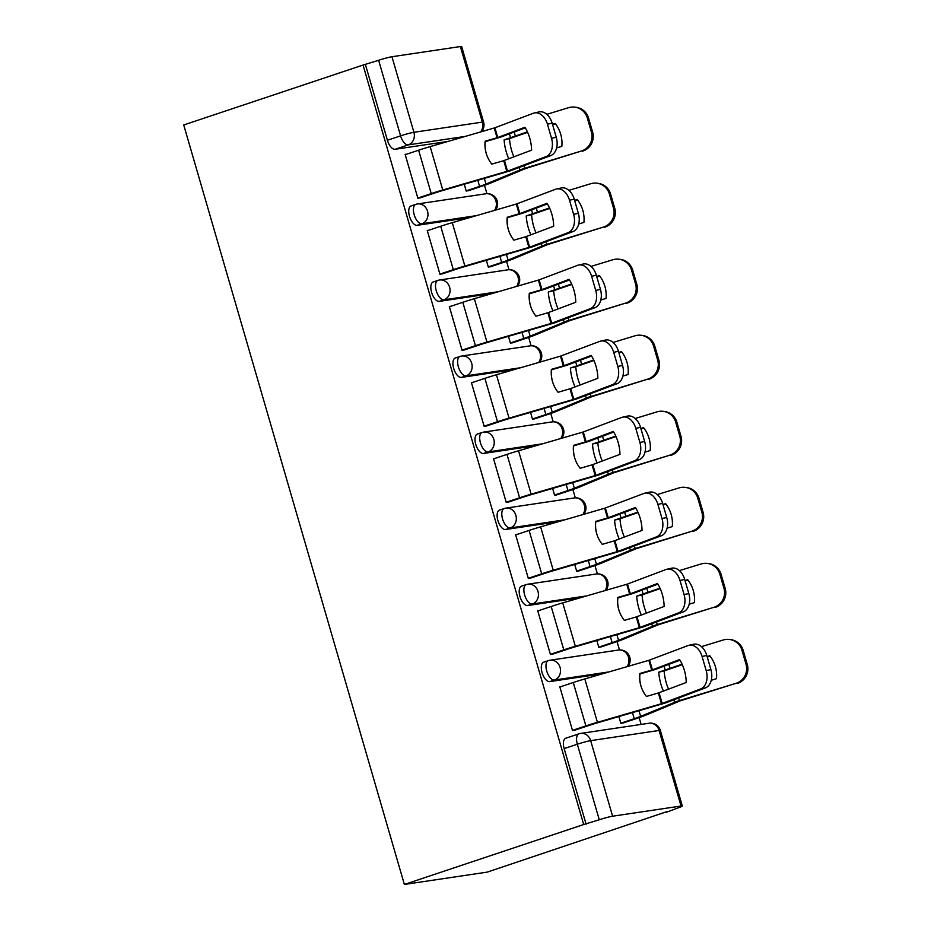 <?xml version="1.0" encoding="UTF-8"?>
<svg xmlns="http://www.w3.org/2000/svg" width="931" height="931" viewBox="0 0 931 931"><rect width="100%" height="100%" fill="white"/><g stroke="black" fill="none" stroke-linecap="round" stroke-linejoin="round"><path stroke-width="1.4" d="M544.065 662.104A10.183 4.83 71.5 0 0 543.669 662.197A10.183 4.83 71.5 0 0 542.063 672.566A10.183 4.83 71.5 0 0 549.732 681.597L554.399 680.037A10.183 4.83 -108.5 0 1 546.73 671.007A10.183 4.83 -108.5 0 1 548.347 660.638L543.669 662.197M521.965 586.053A10.183 4.83 71.5 0 0 521.581 586.146A10.183 4.83 71.5 0 0 519.964 596.527A10.183 4.83 71.5 0 0 527.633 605.557L532.311 603.998A10.183 4.83 -108.5 0 1 524.642 594.967A10.183 4.83 -108.5 0 1 526.248 584.587L521.581 586.146M499.877 510.013A10.183 4.83 71.5 0 0 499.482 510.107A10.183 4.83 71.5 0 0 497.876 520.476A10.183 4.83 71.5 0 0 505.545 529.506L510.211 527.947A10.183 4.83 -108.5 0 1 502.554 518.916A10.183 4.83 -108.5 0 1 504.16 508.547L499.482 510.107M477.789 433.962A10.183 4.83 71.5 0 0 477.394 434.055A10.183 4.83 71.5 0 0 475.776 444.436A10.183 4.83 71.5 0 0 483.445 453.467L488.123 451.907A10.183 4.83 -108.5 0 1 480.454 442.877A10.183 4.83 -108.5 0 1 482.06 432.496L477.394 434.055M455.69 357.923A10.183 4.83 71.5 0 0 455.294 358.016A10.183 4.83 71.5 0 0 453.688 368.385A10.183 4.83 71.5 0 0 461.357 377.416L466.035 375.856A10.183 4.83 -108.5 0 1 458.366 366.826A10.183 4.83 -108.5 0 1 459.972 356.457L455.294 358.016M433.602 281.872A10.183 4.83 71.5 0 0 433.206 281.965A10.183 4.83 71.5 0 0 431.6 292.346A10.183 4.83 71.5 0 0 439.257 301.376L443.936 299.817A10.183 4.83 -108.5 0 1 436.267 290.786A10.183 4.83 -108.5 0 1 437.873 280.406L433.206 281.965M411.502 205.832A10.183 4.83 71.5 0 0 411.106 205.926A10.183 4.83 71.5 0 0 409.5 216.295A10.183 4.83 71.5 0 0 417.169 225.325L421.848 223.766A10.183 4.83 -108.5 0 1 414.179 214.735A10.183 4.83 -108.5 0 1 415.785 204.366L411.106 205.926M465.419 136.368L408.244 144.887A10.183 4.83 -108.5 0 1 400.586 135.856L378.626 60.294L363.043 65.054L583.69 824.529L404.368 884.45L487.285 872.103L666.491 811.774M641.122 724.423L639.143 717.638M619.476 649.931L617.055 641.599M597.388 573.892L594.956 565.548M575.288 497.841L572.868 489.508M553.2 421.801L550.768 413.457M531.101 345.75L528.68 337.418M509.013 269.711L506.58 261.367M486.913 193.66L484.492 185.327M363.043 65.054L183.721 124.975L404.368 884.45M666.619 812.193L677.372 808.143A10.183 0.745 163.8 0 0 682.307 806.025A10.183 0.745 163.8 0 0 681.038 806.025L612.61 816.208A10.183 0.745 163.8 0 0 599.273 819.769L577.325 744.218A10.183 4.83 -108.5 0 1 578.931 733.837L565.757 738.236A10.183 4.83 -108.5 0 0 564.151 748.617L577.325 744.218A10.183 0.745 163.8 0 1 590.661 740.657L612.61 816.208M583.69 824.529L599.273 819.769M448.195 141.372L395.081 149.286L408.244 144.887A10.183 8.926 81.5 0 0 413.911 132.295L482.339 122.112L460.38 46.55L391.963 56.733L413.911 132.295A10.183 0.745 163.8 0 0 400.586 135.856L387.412 140.255A10.183 4.83 71.5 0 0 395.081 149.286M460.38 46.55A10.183 0.745 -16.2 0 1 461.66 46.55L483.608 122.112A10.183 0.745 -16.2 0 0 482.339 122.112A10.183 8.926 81.5 0 1 480.536 131.981M378.626 60.294A10.183 0.745 -16.2 0 1 391.963 56.733M406.824 154.15L405.136 154.395L417.879 198.268L421.429 197.442M464.255 184.257L466.233 191.076L469.783 190.25M428.912 230.19L427.236 230.446L439.979 274.319L443.517 273.493M486.354 260.308L488.333 267.116L491.871 266.289M451.011 306.241L449.324 306.485L462.067 350.359L465.616 349.532M508.442 336.347L510.421 343.167L513.97 342.34M473.099 382.28L471.412 382.536L484.167 426.41L487.704 425.583M530.542 412.398L532.52 419.206L536.058 418.38M495.199 458.331L493.511 458.576L506.255 502.449L509.804 501.623M552.63 488.438L554.608 495.257L558.158 494.431M517.287 534.371L515.599 534.627L528.354 578.5L531.892 577.674M574.73 564.489L576.708 571.297L580.246 570.47M539.386 610.422L537.699 610.666L550.442 654.54L553.992 653.713M596.818 640.528L598.796 647.336L602.345 646.521M561.474 686.461L559.787 686.717L572.53 730.579L576.08 729.764M602.846 673.695L549.732 681.597M580.758 597.644L527.633 605.557M558.658 521.604L505.545 529.506M536.57 445.553L483.445 453.467M514.471 369.514L461.357 377.416M492.383 293.463L439.257 301.376M470.283 217.423L417.169 225.325M618.906 716.579L620.884 723.387L624.433 722.561M586.099 824.168L564.151 748.617M365.452 64.693L387.412 140.255M417.821 198.07L431.228 193.59A25.451 1.874 -16.2 0 1 442.772 189.994L506.813 171.385L503.706 160.667L491.789 164.124A31.561 31.468 -16.8 0 1 486.296 153.662A31.561 31.468 -16.8 0 1 486.203 153.324A31.561 31.468 -16.8 0 1 485.132 141.209L485.272 141.675A31.561 31.468 -16.8 0 0 486.343 153.79A31.561 31.468 -16.8 0 0 486.366 153.894M405.218 154.686L418.624 150.205A25.451 1.874 -16.2 0 1 430.169 146.609L494.675 127.861L533.382 113.245A15.268 10.404 -102.3 0 1 534.394 112.954A15.268 10.404 -102.3 0 1 547.428 124.172L551.536 138.312L556.261 137.276L552.153 123.148L547.428 124.172M485.132 141.209L497.503 137.613L524.921 127.268A31.561 21.506 77.7 0 1 531.578 150.17L503.706 160.667M525.293 127.873L500.645 137.136L485.272 141.675M506.813 171.385L545.985 156.629A15.268 10.404 -102.3 0 0 551.536 138.312M419.823 197.977L434.37 193.124A18.829 1.385 -16.2 0 1 442.912 190.459L510.421 170.78L550.721 155.605L545.985 156.629M556.261 137.276A15.268 10.404 77.7 0 1 550.721 155.605M534.394 112.954L539.119 111.918A15.268 10.404 77.7 0 1 552.153 123.148M508.768 158.782A31.561 17.247 76.6 0 1 506.243 151.846A31.561 17.247 76.6 0 1 504.113 139.894L527.423 131.899M513.877 156.862A31.561 17.247 76.6 0 1 511.631 150.554A31.561 17.247 76.6 0 1 509.501 138.603L504.113 139.894M468.177 190.785L482.724 185.921A25.451 1.874 163.8 0 0 491.37 182.767L525.654 168.511L581.258 151.055A15.268 15.001 -83.4 0 0 591.406 132.051L592.628 132.19A15.268 15.001 96.6 0 1 582.492 151.194M466.175 190.867L479.581 186.386A18.829 1.385 163.8 0 0 485.982 184.059L522.512 168.976L581.258 151.055M509.501 138.603L527.633 132.353M552.479 124.265L555.167 123.451A31.561 31.002 -83.4 0 1 561.824 146.365L556.61 147.948M552.618 124.742L555.493 123.87M587.298 117.911A15.268 15.001 -83.4 0 0 574.66 107.123L575.882 107.263A15.268 15.001 96.6 0 1 588.52 118.051L587.298 117.911L591.406 132.051M574.66 107.123A15.268 15.001 -83.4 0 0 568.655 107.67L546.811 114.327M588.52 118.051L592.628 132.19M439.921 274.11L453.316 269.629A25.451 1.874 -16.2 0 1 464.872 266.045L528.913 247.437L525.794 236.707L513.877 240.175A31.561 31.468 -16.8 0 1 507.22 217.26L507.372 217.726A31.561 31.468 -16.8 0 0 508.431 229.841A31.561 31.468 -16.8 0 0 508.466 229.945M427.317 230.725L440.712 226.245A25.451 1.874 -16.2 0 1 452.268 222.66L516.309 204.052L555.481 189.296A15.268 10.404 -102.3 0 1 556.482 188.993A15.268 10.404 -102.3 0 1 569.516 200.223L573.624 214.351L578.36 213.327L574.252 199.187L569.516 200.223M507.22 217.26L519.847 213.571L547.009 203.307A31.561 21.506 77.7 0 1 553.666 226.221L525.794 236.707M547.393 203.924L522.745 213.187L507.372 217.726M528.913 247.437L568.085 232.68A15.268 10.404 -102.3 0 0 573.624 214.351M441.922 274.028L456.458 269.164A18.829 1.385 -16.2 0 1 465.011 266.51L532.52 246.82L572.821 231.644L568.085 232.68M578.36 213.327A15.268 10.404 77.7 0 1 572.821 231.644M556.482 188.993L561.218 187.969A15.268 10.404 77.7 0 1 574.252 199.187M462.009 350.161L475.415 345.68A25.451 1.874 -16.2 0 1 486.96 342.084L551.001 323.476L547.894 312.758L535.977 316.214A31.561 31.468 -16.8 0 1 530.484 305.752A31.561 31.468 -16.8 0 1 530.391 305.415A31.561 31.468 -16.8 0 1 529.32 293.3L529.46 293.765A31.561 31.468 -16.8 0 0 530.53 305.88A31.561 31.468 -16.8 0 0 530.554 305.985M449.405 306.776L462.812 302.296A25.451 1.874 -16.2 0 1 474.356 298.7L538.863 279.952L577.569 265.335A15.268 10.404 -102.3 0 1 578.582 265.044A15.268 10.404 -102.3 0 1 591.616 276.263L595.724 290.402L600.448 289.366L596.34 275.239L591.616 276.263M529.32 293.3L541.691 289.704L569.109 279.358A31.561 21.506 77.7 0 1 575.765 302.261L547.894 312.758M569.481 279.963L544.833 289.227L529.46 293.765M551.001 323.476L590.173 308.72A15.268 10.404 -102.3 0 0 595.724 290.402M464.01 350.068L478.557 345.215A18.829 1.385 -16.2 0 1 487.099 342.55L554.608 322.871L594.909 307.695L590.173 308.72M600.448 289.366A15.268 10.404 77.7 0 1 594.909 307.695M578.582 265.044L583.306 264.008A15.268 10.404 77.7 0 1 596.34 275.239M530.868 234.833A31.561 17.247 76.6 0 1 528.342 227.897A31.561 17.247 76.6 0 1 526.213 215.934L549.523 207.939M535.977 232.901A31.561 17.247 76.6 0 1 533.731 226.605A31.561 17.247 76.6 0 1 531.601 214.654L526.213 215.934M490.276 266.825L504.811 261.972A25.451 1.874 163.8 0 0 513.458 258.806L547.742 244.55L603.358 227.106A15.268 15.001 -83.4 0 0 613.494 208.09L614.728 208.241A15.268 15.001 96.6 0 1 604.58 227.245M488.275 266.918L501.669 262.437A18.829 1.385 163.8 0 0 508.07 260.098L544.6 245.028L603.358 227.106M531.601 214.654L549.732 208.393M574.578 200.316L577.255 199.502A31.561 31.002 -83.4 0 1 583.912 222.404L578.698 223.999M574.718 200.793L577.581 199.921M609.386 193.962A15.268 15.001 -83.4 0 0 596.748 183.174L597.981 183.314A15.268 15.001 96.6 0 1 610.62 194.102L609.386 193.962L613.494 208.09M596.748 183.174A15.268 15.001 -83.4 0 0 590.754 183.721L568.911 190.366M610.62 194.102L614.728 208.241M552.956 310.873A31.561 17.247 76.6 0 1 550.43 303.937A31.561 17.247 76.6 0 1 548.301 291.985L571.611 283.99M558.065 308.952A31.561 17.247 76.6 0 1 555.819 302.645A31.561 17.247 76.6 0 1 553.689 290.693L548.301 291.985M512.364 342.876L526.911 338.011A25.451 1.874 163.8 0 0 535.558 334.857L569.842 320.601L625.446 303.145A15.268 15.001 -83.4 0 0 635.594 284.141L636.816 284.281A15.268 15.001 96.6 0 1 626.679 303.285M510.363 342.957L523.769 338.477A18.829 1.385 163.8 0 0 530.158 336.149L566.7 321.067L625.446 303.145M553.689 290.693L571.82 284.444M596.666 276.356L599.355 275.541A31.561 31.002 -83.4 0 1 606.011 298.455L600.798 300.038M596.806 276.833L599.669 275.96M631.486 270.002A15.268 15.001 -83.4 0 0 618.836 259.214L620.069 259.353A15.268 15.001 96.6 0 1 632.708 270.141L631.486 270.002L635.594 284.141M618.836 259.214A15.268 15.001 -83.4 0 0 612.842 259.761L590.999 266.417M632.708 270.141L636.816 284.281M484.108 426.2L497.503 421.72A25.451 1.874 -16.2 0 1 509.048 418.135L573.1 399.527L569.981 388.797L558.065 392.265A31.561 31.468 -16.8 0 1 551.408 369.351L551.548 369.816A31.561 31.468 -16.8 0 0 552.618 381.931A31.561 31.468 -16.8 0 0 552.653 382.036M471.505 382.816L484.9 378.335A25.451 1.874 -16.2 0 1 496.444 374.751L560.497 356.142L599.669 341.386A15.268 10.404 -102.3 0 1 600.67 341.083A15.268 10.404 -102.3 0 1 613.704 352.314L617.812 366.442L622.548 365.418L618.44 351.278L613.704 352.314M551.408 369.351L564.035 365.662L591.197 355.398A31.561 21.506 77.7 0 1 597.853 378.312L569.981 388.797M591.581 356.014L566.932 365.278L551.548 369.816M573.1 399.527L612.272 384.771A15.268 10.404 -102.3 0 0 617.812 366.442M486.098 426.119L500.645 421.254A18.829 1.385 -16.2 0 1 509.199 418.601L576.696 398.91L616.997 383.735L612.272 384.771M622.548 365.418A15.268 10.404 77.7 0 1 616.997 383.735M600.67 341.083L605.406 340.059A15.268 10.404 77.7 0 1 618.44 351.278M506.196 502.251L519.603 497.771A25.451 1.874 -16.2 0 1 531.147 494.175L595.188 475.566L592.069 464.848L580.164 468.305A31.561 31.468 -16.8 0 1 573.508 445.39L573.647 445.856A31.561 31.468 -16.8 0 0 574.718 457.971A31.561 31.468 -16.8 0 0 574.741 458.075M493.593 458.867L506.999 454.386A25.451 1.874 -16.2 0 1 518.544 450.79L583.05 432.042L621.757 417.425A15.268 10.404 -102.3 0 1 622.758 417.135A15.268 10.404 -102.3 0 1 635.792 428.353L639.9 442.493L644.636 441.457L640.528 427.329L635.792 428.353M573.508 445.39L585.878 441.794L613.296 431.449A31.561 21.506 77.7 0 1 619.953 454.351L592.069 464.848M613.669 432.054L589.02 441.317L573.647 445.856M595.188 475.566L634.36 460.81A15.268 10.404 -102.3 0 0 639.9 442.493M508.198 502.158L522.745 497.305A18.829 1.385 -16.2 0 1 531.287 494.64L598.796 474.961L639.097 459.786L634.36 460.81M644.636 441.457A15.268 10.404 77.7 0 1 639.097 459.786M622.758 417.135L627.494 416.099A15.268 10.404 77.7 0 1 640.528 427.329M528.284 578.291L541.691 573.81A25.451 1.874 -16.2 0 1 553.235 570.226L617.288 551.618L614.169 540.888L602.252 544.356A31.561 31.468 -16.8 0 1 596.759 533.894A31.561 31.468 -16.8 0 1 596.666 533.556A31.561 31.468 -16.8 0 1 595.596 521.441L595.735 521.907A31.561 31.468 -16.8 0 0 596.806 534.022A31.561 31.468 -16.8 0 0 596.841 534.126M515.681 534.906L529.087 530.426A25.451 1.874 -16.2 0 1 540.632 526.841L604.685 508.233L643.856 493.477A15.268 10.404 -102.3 0 1 644.857 493.174A15.268 10.404 -102.3 0 1 657.891 504.393L661.999 518.532L666.736 517.508L662.628 503.368L657.891 504.393M595.596 521.441L608.222 517.752L635.384 507.488A31.561 21.506 77.7 0 1 642.041 530.402L614.169 540.888M635.768 508.105L611.12 517.368L595.735 521.907M617.288 551.618L656.46 536.861A15.268 10.404 -102.3 0 0 661.999 518.532M530.286 578.209L544.833 573.345A18.829 1.385 -16.2 0 1 553.375 570.691L620.884 551.001L661.185 535.825L656.46 536.861M666.736 517.508A15.268 10.404 77.7 0 1 661.185 535.825M644.857 493.174L649.594 492.15A15.268 10.404 77.7 0 1 662.628 503.368M575.044 386.924A31.561 17.247 76.6 0 1 572.53 379.988A31.561 17.247 76.6 0 1 570.4 368.024L593.71 360.029M580.164 384.992A31.561 17.247 76.6 0 1 577.918 378.696A31.561 17.247 76.6 0 1 575.789 366.744L570.4 368.024M534.452 418.915L548.999 414.062A25.451 1.874 163.8 0 0 557.646 410.897L591.93 396.641L647.545 379.196A15.268 15.001 -83.4 0 0 657.682 360.181L658.915 360.332A15.268 15.001 96.6 0 1 648.767 379.336M532.462 419.008L545.857 414.528A18.829 1.385 163.8 0 0 552.258 412.189L588.788 397.118L647.545 379.196M575.789 366.744L593.908 360.483M618.766 352.407L621.442 351.592A31.561 31.002 -83.4 0 1 628.099 374.495L622.886 376.089M618.906 352.884L621.768 352.011M653.574 346.053A15.268 15.001 -83.4 0 0 640.935 335.265L642.157 335.404A15.268 15.001 96.6 0 1 654.807 346.192L653.574 346.053L657.682 360.181M640.935 335.265A15.268 15.001 -83.4 0 0 634.942 335.812L613.098 342.457M654.807 346.192L658.915 360.332M597.143 462.963A31.561 17.247 76.6 0 1 594.618 456.027A31.561 17.247 76.6 0 1 592.488 444.075L615.798 436.08M602.252 461.031A31.561 17.247 76.6 0 1 600.006 454.735A31.561 17.247 76.6 0 1 597.877 442.784L592.488 444.075M556.552 494.966L571.099 490.102A25.451 1.874 163.8 0 0 579.745 486.948L614.029 472.692L669.633 455.236A15.268 15.001 -83.4 0 0 679.781 436.232L681.003 436.371A15.268 15.001 96.6 0 1 670.867 455.375M554.55 495.048L567.957 490.567A18.829 1.385 163.8 0 0 574.346 488.24L610.887 473.157L669.633 455.236M597.877 442.784L616.008 436.534M640.854 428.446L643.542 427.632A31.561 31.002 -83.4 0 1 650.187 450.546L644.985 452.129M640.993 428.923L643.856 428.051M675.673 422.092A15.268 15.001 -83.4 0 0 663.023 411.304L664.257 411.444A15.268 15.001 96.6 0 1 676.895 422.232L675.673 422.092L679.781 436.232M663.023 411.304A15.268 15.001 -83.4 0 0 657.03 411.851L635.186 418.508M676.895 422.232L681.003 436.371M619.231 539.014A31.561 17.247 76.6 0 1 616.706 532.067A31.561 17.247 76.6 0 1 614.576 520.115L637.898 512.12M624.352 537.082A31.561 17.247 76.6 0 1 622.106 530.786A31.561 17.247 76.6 0 1 619.976 518.823L614.576 520.115M578.64 571.006L593.187 566.153A25.451 1.874 163.8 0 0 601.833 562.987L636.117 548.731L691.733 531.275A15.268 15.001 -83.4 0 0 701.869 512.271L703.103 512.411A15.268 15.001 96.6 0 1 692.955 531.426M576.638 571.099L590.045 566.618A18.829 1.385 163.8 0 0 596.445 564.279L632.975 549.197L691.733 531.275M619.976 518.823L638.096 512.574M662.953 504.497L665.63 503.683A31.561 31.002 -83.4 0 1 672.287 526.585L667.073 528.18M663.093 504.963L665.956 504.09M697.761 498.143A15.268 15.001 -83.4 0 0 685.123 487.355L686.345 487.495A15.268 15.001 96.6 0 1 698.995 498.283L697.761 498.143L701.869 512.271M685.123 487.355A15.268 15.001 -83.4 0 0 679.118 487.891L657.286 494.547M698.995 498.283L703.103 512.411M550.384 654.342L563.79 649.861A25.451 1.874 -16.2 0 1 575.335 646.265L639.376 627.657L636.257 616.939L624.352 620.395A31.561 31.468 -16.8 0 1 617.695 597.481L617.835 597.946A31.561 31.468 -16.8 0 0 618.894 610.061A31.561 31.468 -16.8 0 0 618.929 610.166M537.781 610.957L551.187 606.477A25.451 1.874 -16.2 0 1 562.731 602.881L627.238 584.133L665.944 569.516A15.268 10.404 -102.3 0 1 666.945 569.225A15.268 10.404 -102.3 0 1 679.979 580.444L684.087 594.583L688.824 593.547L684.716 579.419L679.979 580.444M617.695 597.481L630.066 593.885L657.472 583.528A31.561 21.506 77.7 0 1 664.129 606.442L636.257 616.939M657.856 584.144L633.208 593.408L617.835 597.946M639.376 627.657L678.548 612.901A15.268 10.404 -102.3 0 0 684.087 594.583M552.386 654.249L566.932 649.396A18.829 1.385 -16.2 0 1 575.474 646.731L642.984 627.052L683.284 611.876L678.548 612.901M688.824 593.547A15.268 10.404 77.7 0 1 683.284 611.876M666.945 569.225L671.682 568.189A15.268 10.404 77.7 0 1 684.716 579.419M641.331 615.054A31.561 17.247 76.6 0 1 638.806 608.118A31.561 17.247 76.6 0 1 636.676 596.166L659.986 588.171M646.44 613.122A31.561 17.247 76.6 0 1 644.194 606.826A31.561 17.247 76.6 0 1 642.064 594.874L636.676 596.166M600.739 647.057L615.286 642.192A25.451 1.874 163.8 0 0 623.921 639.038L658.217 624.782L713.821 607.326A15.268 15.001 -83.4 0 0 723.957 588.322L725.191 588.462A15.268 15.001 96.6 0 1 715.055 607.466M598.738 647.138L612.144 642.658A18.829 1.385 163.8 0 0 618.533 640.319L655.075 625.248L713.821 607.326M642.064 594.874L660.195 588.625M685.041 580.537L687.718 579.722A31.561 31.002 -83.4 0 1 694.375 602.636L689.173 604.219M685.181 581.014L688.044 580.141M719.861 574.183A15.268 15.001 -83.4 0 0 707.211 563.395L708.444 563.534A15.268 15.001 96.6 0 1 721.083 574.322L719.861 574.183L723.957 588.322M707.211 563.395A15.268 15.001 -83.4 0 0 701.218 563.942L679.374 570.598M721.083 574.322L725.191 588.462M572.472 730.381L585.878 725.901A25.451 1.874 -16.2 0 1 597.423 722.316L661.464 703.708L658.357 692.978L646.44 696.446A31.561 31.468 -16.8 0 1 640.947 685.984A31.561 31.468 -16.8 0 1 640.854 685.647A31.561 31.468 -16.8 0 1 639.783 673.532L639.923 673.997A31.561 31.468 -16.8 0 0 640.993 686.112A31.561 31.468 -16.8 0 0 641.017 686.217M559.868 686.997L573.275 682.516A25.451 1.874 -16.2 0 1 584.819 678.932L648.86 660.323L688.032 645.567A15.268 10.404 -102.3 0 1 689.045 645.264A15.268 10.404 -102.3 0 1 702.079 656.483L706.187 670.623L710.912 669.598L706.804 655.459L702.079 656.483M639.783 673.532L652.398 669.843L679.572 659.579A31.561 21.506 77.7 0 1 686.228 682.493L658.357 692.978M679.956 660.195L655.308 669.459L639.923 673.997M661.464 703.708L700.647 688.952A15.268 10.404 -102.3 0 0 706.187 670.623M574.474 730.3L589.02 725.435A18.829 1.385 -16.2 0 1 597.562 722.782L665.071 703.091L705.372 687.916L700.647 688.952M710.912 669.598A15.268 10.404 77.7 0 1 705.372 687.916M689.045 645.264L693.77 644.24A15.268 10.404 77.7 0 1 706.804 655.459M663.419 691.105A31.561 17.247 76.6 0 1 660.894 684.157A31.561 17.247 76.6 0 1 658.764 672.205L682.086 664.21M668.528 689.173A31.561 17.247 76.6 0 1 666.282 682.877A31.561 17.247 76.6 0 1 664.152 670.914L658.764 672.205M622.827 723.096L637.374 718.232A25.451 1.874 163.8 0 0 646.021 715.078L680.305 700.822L735.909 683.366A15.268 15.001 -83.4 0 0 746.057 664.362L747.279 664.501A15.268 15.001 96.6 0 1 737.143 683.517M620.826 723.189L634.232 718.709A18.829 1.385 163.8 0 0 640.633 716.37L677.163 701.287L735.909 683.366M664.152 670.914L682.283 664.664M707.141 656.588L709.818 655.773A31.561 31.002 -83.4 0 1 716.474 678.676L711.261 680.27M707.269 657.053L710.144 656.18M741.949 650.234A15.268 15.001 -83.4 0 0 729.31 639.446L730.532 639.585A15.268 15.001 96.6 0 1 743.182 650.373L741.949 650.234L746.057 664.362M729.31 639.446A15.268 15.001 -83.4 0 0 723.306 639.981L701.474 646.638M743.182 650.373L747.279 664.501M681.038 806.025L659.078 730.463L590.661 740.657A10.183 8.926 -98.5 0 0 580.665 733.419A10.183 10.183 0 0 0 578.931 733.837M608.955 671.914L554.399 680.037A10.183 8.926 -98.5 0 0 560.066 667.446A10.183 8.926 81.5 0 0 550.07 660.219A10.183 10.183 0 0 0 548.347 660.638M586.867 595.875L532.311 603.998A10.183 8.926 -98.5 0 0 537.978 591.406A10.183 8.926 81.5 0 0 527.982 584.179A10.183 10.183 0 0 0 526.248 584.587M564.768 519.824L510.211 527.947A10.183 8.926 -98.5 0 0 515.879 515.355A10.183 8.926 81.5 0 0 505.882 508.128A10.183 10.183 0 0 0 504.16 508.547M542.68 443.784L488.123 451.907A10.183 8.926 -98.5 0 0 493.791 439.316A10.183 8.926 81.5 0 0 483.794 432.089A10.183 10.183 0 0 0 482.06 432.496M520.58 367.733L466.035 375.856A10.183 8.926 -98.5 0 0 471.691 363.265A10.183 8.926 81.5 0 0 461.695 356.038A10.183 10.183 0 0 0 459.972 356.457M498.492 291.694L443.936 299.817A10.183 8.926 -98.5 0 0 449.603 287.225A10.183 8.926 81.5 0 0 439.607 279.998A10.183 10.183 0 0 0 437.873 280.406M476.393 215.643L421.848 223.766A10.183 8.926 -98.5 0 0 427.515 211.174A10.183 8.926 81.5 0 0 417.507 203.947A10.183 10.183 0 0 0 415.785 204.366M494.489 210.394A10.183 8.926 -98.5 0 0 495.932 200.991A10.183 8.926 -98.5 0 0 485.935 193.764A10.183 10.183 0 0 1 495.443 210.115M416.18 204.273A10.183 8.926 81.5 0 1 417.507 203.947L485.935 193.764M516.577 286.434A10.183 8.926 -98.5 0 0 518.02 277.042A10.183 8.926 -98.5 0 0 508.023 269.804A10.183 10.183 0 0 1 517.543 286.154M438.268 280.312A10.183 8.926 81.5 0 1 439.607 279.998L508.023 269.804M538.677 362.473A10.183 8.926 -98.5 0 0 540.12 353.082A10.183 8.926 -98.5 0 0 530.123 345.855A10.183 10.183 0 0 1 539.631 362.206M460.368 356.364A10.183 8.926 81.5 0 1 461.695 356.038L530.123 345.855M560.765 438.524A10.183 8.926 -98.5 0 0 562.208 429.133A10.183 8.926 -98.5 0 0 552.211 421.894A10.183 10.183 0 0 1 561.719 438.245M482.456 432.403A10.183 8.926 81.5 0 1 483.794 432.089L552.211 421.894M582.864 514.564A10.183 8.926 -98.5 0 0 584.307 505.172A10.183 8.926 -98.5 0 0 574.311 497.945A10.183 10.183 0 0 1 583.818 514.296M504.555 508.454A10.183 8.926 81.5 0 1 505.882 508.128L574.311 497.945M604.952 590.615A10.183 8.926 -98.5 0 0 606.395 581.223A10.183 8.926 -98.5 0 0 596.399 573.985A10.183 10.183 0 0 1 605.906 590.335M526.643 584.493A10.183 8.926 81.5 0 1 527.982 584.179L596.399 573.985M627.052 666.654A10.183 8.926 -98.5 0 0 628.495 657.263A10.183 8.926 -98.5 0 0 618.487 650.036A10.183 10.183 0 0 1 628.006 666.387M548.743 660.533A10.183 8.926 81.5 0 1 550.07 660.219L618.487 650.036M649.082 723.236A10.183 8.926 -98.5 0 1 659.078 730.463A10.183 0.745 -16.2 0 1 660.358 730.463A10.183 10.183 0 0 0 649.082 723.236L580.665 733.419M497.049 137.753L494.21 128.001M442.772 189.994L430.169 146.609M497.748 137.52L494.92 127.768M507.523 171.153L504.404 160.435M431.228 193.59L418.624 150.205M523.978 165.706L524.723 168.278M514.203 132.074L515.227 135.612M509.443 133.866L510.432 137.264M484.341 178.426L485.982 184.059M519.219 167.499L519.917 169.919M477.812 180.323L479.581 186.386M519.137 213.793L516.309 204.052M464.872 266.045L452.268 222.66M519.847 213.571L517.008 203.819M529.623 247.204L526.504 236.474M453.316 269.629L440.712 226.245M541.237 289.844L538.397 280.091M486.96 342.084L474.356 298.7M541.935 289.611L539.107 279.859M551.711 323.243L548.592 312.525M475.415 345.68L462.812 302.296M546.066 241.746L546.811 244.318M536.291 208.113L537.327 211.663M531.531 209.917L532.52 213.304M506.441 254.466L508.07 260.098M541.307 243.55L542.017 245.97M499.912 256.362L501.669 262.437M568.154 317.797L568.911 320.369M558.391 284.164L559.415 287.702M553.631 285.957L554.62 289.355M528.529 330.517L530.158 336.149M563.395 319.589L564.105 322.01M522 332.414L523.769 338.477M563.325 365.883L560.497 356.142M509.048 418.135L496.444 374.751M564.035 365.662L561.195 355.91M573.799 399.294L570.691 388.564M497.503 421.72L484.9 378.335M585.413 441.934L582.585 432.182M531.147 494.175L518.544 450.79M586.123 441.701L583.295 431.949M595.898 475.334L592.779 464.616M519.603 497.771L506.999 454.386M607.512 517.973L604.685 508.233M553.235 570.226L540.632 526.841M608.222 517.752L605.383 508M617.986 551.385L614.879 540.655M541.691 573.81L529.087 530.426M590.254 393.836L590.999 396.408M580.479 360.204L581.514 363.753M575.719 361.996L576.708 365.394M550.617 406.556L552.258 412.189M585.494 395.64L586.193 398.061M544.1 408.453L545.857 414.528M612.342 469.887L613.087 472.459M602.578 436.255L603.602 439.793M597.818 438.047L598.808 441.445M572.716 482.607L574.346 488.24M607.582 471.68L608.292 474.1M566.188 484.504L567.957 490.567M634.442 545.927L635.186 548.499M624.666 512.294L625.702 515.844M619.906 514.087L620.896 517.485M594.804 558.647L596.445 564.279M629.682 547.731L630.38 550.151M588.287 560.543L590.045 566.618M629.6 594.025L626.772 584.272M575.335 646.265L562.731 602.881M630.31 593.792L627.482 584.04M640.086 627.424L636.967 616.706M563.79 649.861L551.187 606.477M656.53 621.978L657.274 624.55M646.766 588.334L647.79 591.883M642.006 590.138L642.984 593.536M616.904 634.698L618.533 640.319M651.77 623.77L652.48 626.191M610.375 636.595L612.144 642.658M651.7 670.064L648.86 660.323M597.423 722.316L584.819 678.932M652.398 669.843L649.57 660.091M662.174 703.475L659.055 692.745M585.878 725.901L573.275 682.516M678.629 698.017L679.374 700.589M668.854 664.385L669.878 667.934M664.094 666.177L665.083 669.575M638.992 710.737L640.633 716.37M673.869 699.821L674.568 702.242M632.475 712.634L634.232 718.709M682.307 806.025L660.358 730.463M481.443 131.713A10.183 10.183 0 0 0 483.608 122.112"/></g></svg>
